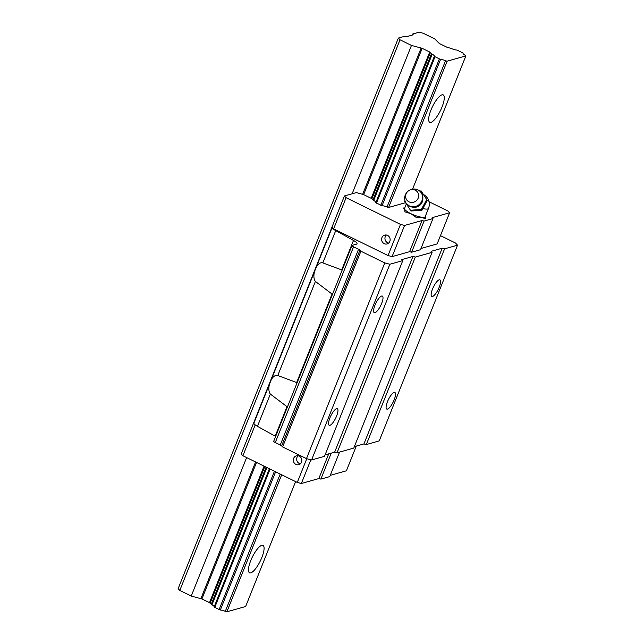 <?xml version="1.0" encoding="UTF-8"?>
<svg xmlns="http://www.w3.org/2000/svg" width="644" height="644" viewBox="0 0 644 644"><rect width="100%" height="100%" fill="white"/><g stroke="black" fill="none" stroke-linecap="round" stroke-linejoin="round"><path stroke-width="0.97" d="M441.969 94.829A15.279 4.444 -63.9 0 1 443.193 94.877A15.279 4.444 -63.9 0 1 440.456 110.551A15.279 4.444 -63.9 0 1 429.741 122.312A15.279 4.444 -63.9 0 1 431.657 108.401A15.279 4.444 -63.9 0 1 441.969 94.829M412.554 34.06L413.247 34.792L406.678 36.644L404.979 36.193L398.37 38.06L400.021 39.807L411.468 45.426L422.15 48.324L429.709 52.027L431.488 53.637A2.222 0.539 21.8 0 0 432.221 54.16A5.555 1.336 -158.2 0 1 434.394 56.286A5.555 1.336 -158.2 0 1 434.33 56.39L440.544 59.441A5.555 1.336 -158.2 0 1 445.535 60.705A2.222 0.539 21.8 0 0 447.113 61.18L465.87 55.899A2.222 0.539 21.8 0 0 465.065 55.207A5.555 1.336 -158.2 0 1 463.068 53.186A5.555 1.336 -158.2 0 1 463.141 53.082L456.918 50.031A5.555 1.336 -158.2 0 1 451.71 48.67A2.222 0.539 21.8 0 0 450.542 48.268L446.872 47.197L439.321 43.486L434.7 38.882L423.245 33.263L419.172 32.2L412.554 34.06L412.136 35.098M398.37 38.06L178.13 588.68L179.789 590.427L191.236 596.046L201.918 598.944L209.477 602.647L211.256 604.257A2.222 0.539 21.8 0 0 211.989 604.78A5.555 1.336 -158.2 0 1 214.186 606.769M400.021 39.807L179.789 590.427M411.468 45.426L352.131 193.788M246.62 457.578L191.236 596.046M214.082 607.034L269.393 468.751L214.082 607.034L220.312 610.061A5.555 1.336 -158.2 0 1 225.303 611.325A2.222 0.539 21.8 0 0 226.881 611.8L245.63 606.519L295.596 481.599M447.113 61.18L388.598 207.473A2.222 0.539 -158.2 0 1 387.02 206.998A5.555 1.336 21.8 0 0 382.037 205.734L375.806 202.699L434.314 56.414L375.798 202.723M281.686 474.781L226.881 611.8M261.786 545.339A15.279 4.444 -63.9 0 1 263.002 545.388A15.279 4.444 -63.9 0 1 260.265 561.061A15.279 4.444 -63.9 0 1 249.55 572.814A15.279 4.444 -63.9 0 1 251.466 558.903A15.279 4.444 -63.9 0 1 261.786 545.339M465.87 55.899L412.571 189.143M427.254 200.429L420.959 190.688L427.254 200.429L421.957 210.218L410.953 211.015L404.657 201.266M423.108 208.632A11.109 2.681 21.8 0 0 428.501 208.39L425.193 216.65A11.109 2.681 -158.2 0 1 421.128 217.149A11.109 2.681 -158.2 0 1 410.84 213.663A11.109 2.681 -158.2 0 1 404.593 209.034A11.109 2.681 -158.2 0 1 404.561 208.398L406.324 203.995M403.498 208.012L404.593 209.034L404.971 211.852L410.84 213.663L415.992 217.253L421.128 217.149L425.539 218.823L425.161 216.006M426.658 199.68L421.361 209.461L421.957 210.218M421.361 209.461L410.357 210.258M408.98 201.822A6.665 6.319 -38.4 0 0 418.664 195.671A6.665 6.319 -38.4 0 0 407.515 191.687A6.665 6.319 -38.4 0 0 408.98 201.822M407.515 191.687L407.266 191.944A9.169 8.686 -38.4 0 0 406.428 203.585A9.169 8.686 -38.4 0 0 409.286 205.879A9.169 8.686 -38.4 0 0 420.395 203.351A9.169 8.686 -38.4 0 0 420.806 192.21A9.169 8.686 -38.4 0 0 409.286 190.342L408.98 190.527M440.456 235.648L455.453 243.005L457.522 245.187L444.593 248.826L442.219 248.206L431.11 251.337L432.068 252.351L415.308 257.077L412.933 256.457L401.824 259.588L402.782 260.603L389.862 264.249L384.766 262.913L360.906 251.208L359.932 250.186A2.777 0.668 21.8 0 0 358.539 249.268L353.564 246.829A2.777 0.668 -158.2 0 1 351.994 245.517A2.777 0.668 -158.2 0 1 352.188 245.372L356.422 244.181A8.332 2.013 21.8 0 0 357.001 243.77A8.332 2.013 21.8 0 0 353.492 240.445L341.698 269.917L322.829 262.897C316.961 260.909 311.044 275.688 315.407 281.452L332.046 294.058L296.651 382.544L277.781 375.524C271.913 373.536 265.996 388.316 270.359 394.08L286.999 406.686L275.205 436.165L257.447 426.344A8.332 2.013 -158.2 0 1 253.921 423.076L332.199 227.356A8.332 2.013 -158.2 0 0 335.733 230.624L322.829 262.897M353.492 240.445L335.733 230.624M387.447 401.727A9.233 2.681 116.1 0 0 386.738 409.069A9.233 2.681 116.1 0 0 394.16 399.835A9.233 2.681 116.1 0 0 394.869 392.494A9.233 2.681 116.1 0 0 387.447 401.727M457.522 245.187L379.236 440.907L366.315 444.545L363.932 443.925L354.369 446.622M444.593 248.826L366.315 444.545M432.494 289.1A9.233 2.681 116.1 0 0 431.786 296.441A9.233 2.681 116.1 0 0 439.208 287.208A9.233 2.681 116.1 0 0 439.916 279.866A9.233 2.681 116.1 0 0 432.494 289.1M329.889 417.94A9.233 2.681 116.1 0 0 329.181 425.281A9.233 2.681 116.1 0 0 336.603 416.048A9.233 2.681 116.1 0 0 337.311 408.707A9.233 2.681 116.1 0 0 329.889 417.94M402.782 260.603L324.504 456.322L311.575 459.969L306.48 458.633L282.619 446.936L281.653 445.906A2.777 0.668 21.8 0 0 280.261 444.996L275.278 442.549A2.777 0.668 -158.2 0 1 273.716 441.237L351.994 245.517M389.862 264.249L311.575 459.969M374.937 305.312A9.233 2.681 116.1 0 0 374.228 312.654A9.233 2.681 116.1 0 0 381.651 303.421A9.233 2.681 116.1 0 0 382.359 296.079A9.233 2.681 116.1 0 0 374.937 305.312M275.64 436.407A8.332 2.013 21.8 0 0 275.205 436.165M375.911 202.441A5.555 1.336 21.8 0 0 373.705 200.453A2.222 0.539 -158.2 0 1 372.973 199.922L371.194 198.32L363.643 194.617L356.357 192.596L344.435 195.953L346.094 197.7L400.488 224.386L404.569 225.448L422.037 220.53L424.074 221.061L432.961 218.558L420.5 249.719L411.613 252.223L409.576 251.691L392.099 256.61L388.026 255.547L333.624 228.862L332.199 227.356M432.961 218.558L432.132 217.688L449.609 212.762L437.139 243.923L420.999 248.471M432.068 252.351L353.789 448.079L337.021 452.796L334.647 452.177L325.083 454.873M415.308 257.077L337.021 452.796M412.933 256.457L334.647 452.177M384.766 262.913L306.48 458.633M360.906 251.208L282.619 446.936M442.219 248.206L363.932 443.925M293.648 458.343A4.58 4.242 74.3 0 1 301.666 459.124A4.58 4.242 74.3 0 1 294.413 463.189A4.58 4.242 74.3 0 1 293.648 458.343M306.769 458.713L297.278 482.428L301.36 483.491L318.828 478.573L320.865 479.104L329.752 476.6L339.557 452.08M255.217 424.903L242.885 455.743L297.278 482.428M310.843 459.776L301.36 483.491M328.714 453.851L318.828 478.573M331.249 453.135L320.865 479.104M356.285 446.083L346.4 470.804L330.251 475.353M346.094 197.7L333.624 228.862M344.435 195.953L241.226 453.996L242.885 455.743M381.94 237.596A4.58 4.242 74.3 0 1 389.958 238.369A4.58 4.242 74.3 0 1 382.705 242.442A4.58 4.242 74.3 0 1 381.94 237.596M400.488 224.386L388.026 255.547M404.569 225.448L392.099 256.61M422.037 220.53L409.576 251.691M424.074 221.061L411.613 252.223M449.609 212.762L447.958 211.023L429.001 201.717M405.527 202.699L388.598 207.473M386.408 235.028A4.58 4.242 -105.7 0 0 388.678 243.078M298.116 455.775A4.58 4.242 -105.7 0 0 300.386 463.833M421.16 47.954L362.653 194.238M255.571 461.965L200.928 598.574M422.15 48.324L363.643 194.617M256.521 462.432L201.918 598.944M429.709 52.027L371.194 198.32M264.072 466.135L209.477 602.647M430.401 52.486L371.894 198.779M264.805 466.498L210.169 603.106M431.488 53.637L372.973 199.922M266.101 467.133L211.256 604.257M432.221 54.16L373.705 200.453M266.89 467.52L211.989 604.78M434.941 56.938L376.434 203.23M270.094 469.09L214.71 607.558M439.297 59.071L380.781 205.364M274.449 471.223L219.065 609.691M440.544 59.441L382.037 205.734M275.616 471.802L220.312 610.061M445.535 60.705L387.02 206.998M280.204 474.048L225.303 611.325M411.524 206.813A8.227 7.8 -38.4 0 0 419.622 205.484A8.227 7.8 -38.4 0 0 422.778 197.909M315.407 281.452L277.781 375.524M270.359 394.08L257.447 426.344M359.932 250.186L281.653 445.906M358.539 249.268L280.261 444.996M353.564 246.829L275.278 442.549M428.501 208.39A11.109 11.109 0 0 0 423.575 194.544M420.806 192.21C427.061 199.286 417.779 210.741 409.576 206.12L406.428 203.585"/></g></svg>

